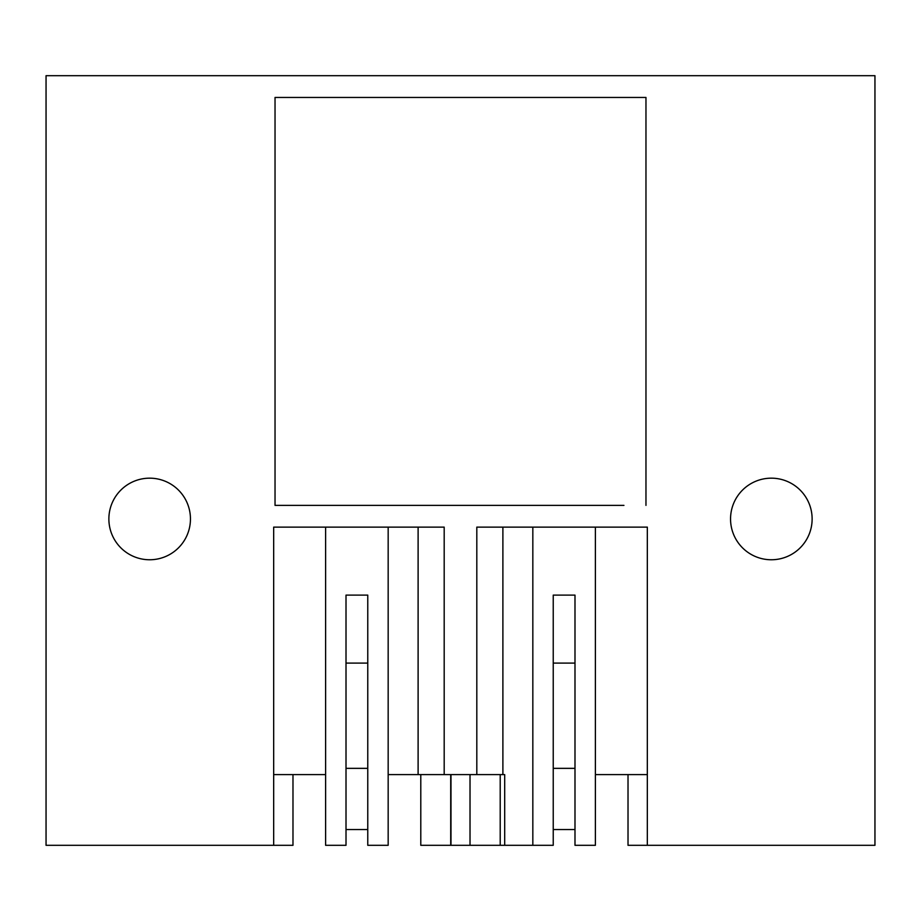 <?xml version="1.0" encoding="UTF-8"?>
<svg xmlns="http://www.w3.org/2000/svg" width="921" height="921" viewBox="0 0 921 921"><rect width="100%" height="100%" fill="white"/><g stroke="black" fill="none" stroke-linecap="round" stroke-linejoin="round"><path stroke-width="1.38" d="M367.767 774.596L367.767 663.097L346.008 663.097L346.008 774.596M420.793 774.596L420.793 845.305L450.714 845.305L450.714 774.596L450.714 845.305L504.696 845.305L504.696 774.596L460.5 774.596M273.675 845.305L46.05 845.305L46.05 75.695L874.95 75.695L874.95 845.305L647.325 845.305L647.325 527.123L476.813 527.123L476.813 774.596L444.187 774.596L444.187 527.123L273.675 527.123L273.675 845.305L292.982 845.305L292.982 774.596M388.167 774.596L444.187 774.596M388.167 527.123L388.167 845.305L367.767 845.305L367.767 595.116L346.008 595.116L346.008 845.305L325.608 845.305L325.608 527.123M273.675 774.596L325.608 774.596M216.343 845.305L82.982 845.305M553.233 774.596L553.233 663.097L574.992 663.097L574.992 595.116L553.233 595.116L553.233 845.305L504.696 845.305M450.979 845.305L450.979 774.596M418.111 774.596L418.111 527.123M645.966 505.376L645.966 97.453L275.034 97.453L275.034 505.376L623.943 505.376M812.126 518.972A40.789 40.789 -0 0 0 771.338 478.172A40.789 40.789 -0 0 0 730.549 518.972A40.789 40.789 -0 0 0 771.338 559.761A40.789 40.789 -0 0 0 812.126 518.972M108.874 518.972A40.789 40.789 -0 0 0 149.663 559.761A40.789 40.789 -0 0 0 190.451 518.972A40.789 40.789 -0 0 0 149.663 478.172A40.789 40.789 -0 0 0 108.874 518.972M502.889 774.596L502.889 527.123M647.325 845.305L628.018 845.305L628.018 774.596M574.992 595.116L574.992 845.305L595.392 845.305L595.392 527.123M647.325 774.596L595.392 774.596M532.833 527.123L532.833 845.305M470.021 845.305L470.021 774.596M500.207 845.305L500.207 774.596M574.992 663.097L574.992 774.596M367.767 663.097L367.767 595.116M367.767 829.533L346.008 829.533M367.767 768.344L346.008 768.344M574.992 829.533L553.233 829.533M574.992 768.344L553.233 768.344"/></g></svg>

